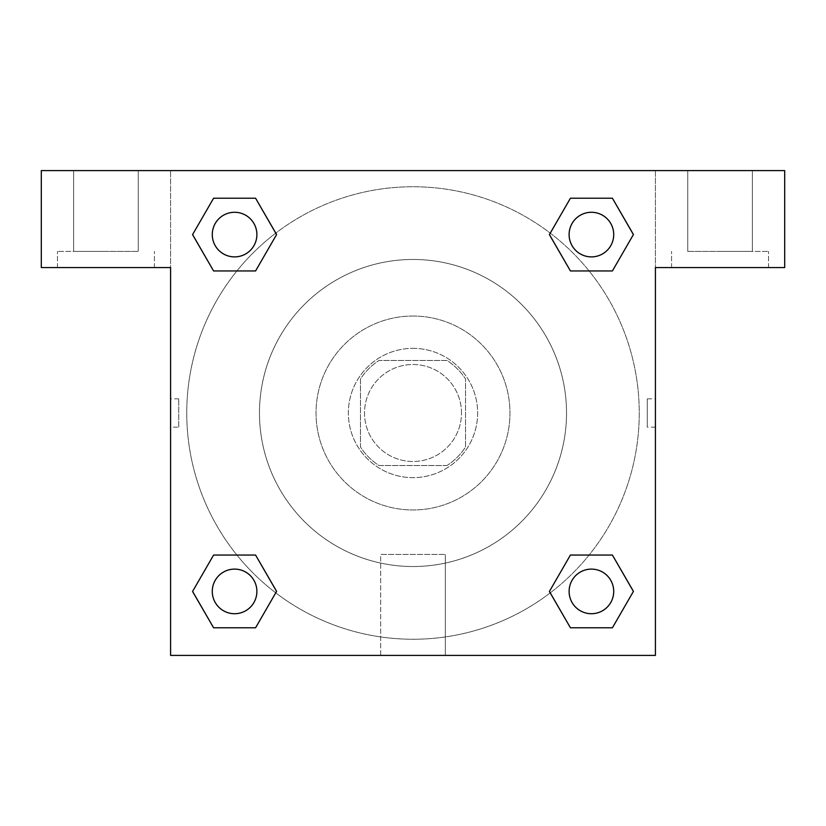 <?xml version="1.0" encoding="UTF-8"?>
<svg xmlns="http://www.w3.org/2000/svg" width="826" height="826" viewBox="0 0 826 826"><rect width="100%" height="100%" fill="white"/><g stroke="black" fill="none" stroke-linecap="round" stroke-linejoin="round"><path stroke-width="0.62" stroke-dasharray="4.13 3.1" d="M461.486 413A48.486 48.486 0 0 0 388.757 371.008A48.486 48.486 0 0 0 388.757 454.992A48.486 48.486 0 0 0 461.486 413A48.486 48.486 0 0 0 388.757 371.008A48.486 48.486 0 0 0 388.757 454.992A48.486 48.486 0 0 0 461.486 413M447.011 465.523L378.989 465.523A62.58 62.58 0 0 1 360.477 447.011L360.477 378.989A62.58 62.58 0 0 1 378.989 360.477L447.011 360.477A62.58 62.58 0 0 1 465.523 378.989L465.523 447.011A62.58 62.58 0 0 1 447.011 465.523L378.989 465.523A62.58 62.58 0 0 1 360.477 447.011L360.477 378.989A62.58 62.58 0 0 1 378.989 360.477L447.011 360.477A62.58 62.58 0 0 1 465.523 378.989L465.523 447.011A62.58 62.58 0 0 1 447.011 465.523M413 348.355A64.645 64.645 0 0 1 468.982 445.317A64.645 64.645 0 0 1 357.018 445.317A64.645 64.645 0 0 1 413 348.355A64.645 64.645 0 0 0 348.355 413A64.645 64.645 0 0 0 413 477.645A64.645 64.645 0 0 0 477.645 413A64.645 64.645 0 0 0 413 348.355M413 316.038A96.962 96.962 0 0 1 496.973 461.486A96.962 96.962 0 0 1 329.027 461.486A96.962 96.962 0 0 1 413 316.038A96.962 96.962 0 0 1 496.973 461.486A96.962 96.962 0 0 1 329.027 461.486A96.962 96.962 0 0 1 413 316.038M413 259.467A153.533 153.533 0 0 1 545.955 489.766A153.533 153.533 0 0 1 280.045 489.766A153.533 153.533 0 0 1 413 259.467A153.533 153.533 0 0 0 259.467 413A153.533 153.533 0 0 0 413 566.533A153.533 153.533 0 0 0 566.533 413A153.533 153.533 0 0 0 413 259.467M784.7 170.59L41.3 170.59L41.3 267.552L41.3 170.59L784.7 170.59L41.3 170.59L41.3 267.552L170.59 267.552L41.3 267.552L170.59 267.552L170.59 170.59L170.59 655.41L170.59 267.552L170.59 655.41L655.41 655.41L170.59 655.41L655.41 655.41L655.41 267.552L784.7 267.552L784.7 170.59L784.7 267.552L655.41 267.552L655.41 655.41L655.41 267.552L784.7 267.552L784.7 170.59M178.736 427.145L178.736 398.855L178.736 427.145L170.59 427.145L170.59 398.855L170.6 427.145M569.114 591.416A22.302 22.302 0 0 0 602.567 610.734A22.302 22.302 0 0 0 602.567 572.098A22.302 22.302 0 0 0 569.114 591.416A22.302 22.302 0 0 1 602.567 572.098A22.302 22.302 0 0 1 602.567 610.734A22.302 22.302 0 0 1 569.114 591.416M256.886 234.584A22.302 22.302 0 0 0 223.433 215.266A22.302 22.302 0 0 0 223.433 253.902A22.302 22.302 0 0 0 256.886 234.584A22.302 22.302 0 0 0 223.433 215.266A22.302 22.302 0 0 0 223.433 253.902A22.302 22.302 0 0 0 256.886 234.584A22.302 22.302 0 0 0 223.433 215.266A22.302 22.302 0 0 0 223.433 253.902A22.302 22.302 0 0 0 256.886 234.584M256.886 591.416A22.302 22.302 0 0 0 223.433 572.098A22.302 22.302 0 0 0 223.433 610.734A22.302 22.302 0 0 0 256.886 591.416A22.302 22.302 0 0 0 223.433 572.098A22.302 22.302 0 0 0 223.433 610.734A22.302 22.302 0 0 0 256.886 591.416A22.302 22.302 0 0 0 223.433 572.098A22.302 22.302 0 0 0 223.433 610.734A22.302 22.302 0 0 0 256.886 591.416M613.718 234.584A22.302 22.302 0 0 0 580.265 215.266A22.302 22.302 0 0 0 580.265 253.902A22.302 22.302 0 0 0 613.718 234.584A22.302 22.302 0 0 0 580.265 215.266A22.302 22.302 0 0 0 580.265 253.902A22.302 22.302 0 0 0 613.718 234.584A22.302 22.302 0 0 0 580.265 215.266A22.302 22.302 0 0 0 580.265 253.902A22.302 22.302 0 0 0 613.718 234.584M550.261 592.861A226.252 226.252 0 0 0 639.252 413A226.252 226.252 0 0 0 299.869 217.062A226.252 226.252 0 0 0 299.869 608.938A226.252 226.252 0 0 0 639.252 413A226.252 226.252 0 0 0 275.781 233.108M655.4 398.855L655.4 427.145L655.41 398.855L655.41 427.145L655.41 398.855L655.41 427.145L655.41 398.855L647.264 398.855L647.264 427.145L647.264 398.855M380.683 655.41L445.317 655.41L380.683 655.41L380.683 554.442L445.317 554.442L380.683 554.442L445.317 554.442L380.683 554.442L380.683 655.41L445.317 655.41L380.683 655.41M720.055 267.552L671.569 267.552L720.055 267.552M105.945 267.552L57.459 267.552L105.945 267.552M720.055 251.393L768.541 251.393L720.055 251.393M687.738 251.393L752.383 251.393L687.738 251.393L752.383 251.393L687.738 251.393L687.738 170.59L752.383 170.59L687.738 170.59L752.383 170.59L752.383 251.393L752.383 170.59L687.738 170.59L687.738 251.393M105.945 251.393L57.459 251.393L105.945 251.393M73.617 251.393L138.262 251.393L73.617 251.393L138.262 251.393L73.617 251.393L73.617 170.59L138.262 170.59L73.617 170.59L138.262 170.59L138.262 251.393L138.262 170.59L73.617 170.59L73.617 251.393M427.145 170.59L398.855 170.6L427.145 170.59M275.739 233.138A226.252 226.252 0 0 0 233.128 550.24A226.252 226.252 0 0 0 550.219 592.892M655.41 170.59L655.41 267.552L655.41 170.59M255.575 198.219L276.576 234.584L255.533 270.918M213.593 270.949L192.592 234.584L213.635 198.25M213.593 627.781L192.592 591.416L213.635 555.082M255.575 555.051L276.576 591.416L255.533 627.75M570.425 627.781L549.424 591.416L570.467 555.082M612.407 555.051L633.408 591.416L612.365 627.75M612.407 198.219L633.408 234.584L612.365 270.918M570.425 270.949L549.424 234.584L570.467 198.25M613.718 591.416A22.302 22.302 0 0 0 580.265 572.098A22.302 22.302 0 0 0 580.265 610.734A22.302 22.302 0 0 0 613.718 591.416M549.424 591.416L570.425 555.051M633.408 591.416L612.407 627.781M192.592 591.416L213.593 555.051M276.576 591.416L255.575 627.781M549.424 234.584L570.425 198.219M633.408 234.584L612.407 270.949M192.592 234.584L213.593 198.219M276.576 234.584L255.575 270.949M768.541 267.552L768.541 251.393L768.541 267.552M671.569 267.552L671.569 251.393L671.569 267.552M154.431 267.552L154.431 251.393L154.431 267.552M57.459 267.552L57.459 251.393L57.459 267.552M445.317 655.41L445.317 554.442L445.317 655.41M655.4 427.145L647.264 427.145M178.736 398.855L170.6 398.855"/><path stroke-width="1.24" d="M784.7 170.59L41.3 170.59L41.3 267.552L170.59 267.552L170.59 655.41L655.41 655.41L655.41 267.552L784.7 267.552L784.7 170.59M213.593 270.949L255.575 270.949L213.593 270.949L192.592 234.584L213.593 198.219L255.575 198.219L276.576 234.584L255.575 270.949L213.593 270.949L192.551 234.615M255.575 198.219L213.593 198.219L255.575 198.219L276.617 234.553M255.575 555.051L213.593 555.051L255.575 555.051L276.576 591.416L255.575 627.781L213.593 627.781L192.592 591.416L213.593 555.051L255.575 555.051L276.617 591.385M213.593 627.781L255.575 627.781L213.593 627.781L192.551 591.447M612.407 555.051L570.425 555.051L612.407 555.051L633.408 591.416L612.407 627.781L570.425 627.781L549.424 591.416L570.425 555.051L612.407 555.051L633.449 591.385M570.425 627.781L612.407 627.781L570.425 627.781L549.383 591.447M570.425 270.949L612.407 270.949L570.425 270.949L549.424 234.584L570.425 198.219L612.407 198.219L633.408 234.584L612.407 270.949L570.425 270.949L549.383 234.615M612.407 198.219L570.425 198.219L612.407 198.219L633.449 234.553M613.718 591.416A22.302 22.302 0 0 0 580.265 572.098A22.302 22.302 0 0 0 580.265 610.734A22.302 22.302 0 0 0 613.718 591.416M256.886 591.416A22.302 22.302 0 0 0 223.433 572.098A22.302 22.302 0 0 0 223.433 610.734A22.302 22.302 0 0 0 256.886 591.416M613.718 234.584A22.302 22.302 0 0 0 580.265 215.266A22.302 22.302 0 0 0 580.265 253.902A22.302 22.302 0 0 0 613.718 234.584M256.886 234.584A22.302 22.302 0 0 0 223.433 215.266A22.302 22.302 0 0 0 223.433 253.902A22.302 22.302 0 0 0 256.886 234.584"/></g></svg>
